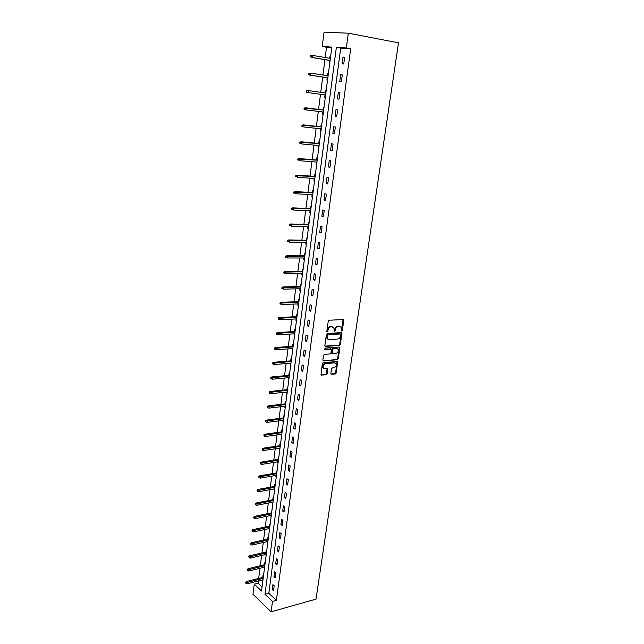 <?xml version="1.0" encoding="UTF-8"?>
<svg xmlns="http://www.w3.org/2000/svg" width="644" height="644" viewBox="0 0 644 644"><rect width="100%" height="100%" fill="white"/><g stroke="black" fill="none" stroke-linecap="round" stroke-linejoin="round"><path stroke-width="0.97" d="M341.731 331.056L342.358 330.372L343.791 320.414L343.163 319.521L329.164 320.237L328.247 321.227L326.838 331.314L327.297 331.942L328.118 329.945C328.529 328.102 329.511 327.039 331.048 326.774L333.842 327.458L334.204 331.33L335.194 330.807L335.379 329.511C335.79 327.683 336.756 326.629 338.285 326.363L341.022 327.031L341.731 331.056M341.304 330.734L343.083 319.521M326.862 331.62L327.53 329.664L328.118 329.945M334.131 331.177L334.783 329.237L335.379 329.511M330.847 373.488L331.483 374.333L335.339 373.955L336.224 372.973L337.649 361.582L323.264 362.556L322.354 363.554L320.962 375.058L326.218 374.84L327.12 373.85L327.651 368.601L324.785 368.585L323.385 367.949C322.676 365.873 323.377 364.44 325.478 363.643L334.614 362.846L335.967 363.458C336.675 365.51 335.991 366.943 333.914 367.748L332.401 367.885L331.507 368.875L330.847 373.488M272.501 601.424L271.116 611.8L316.035 599.137L398.499 42.826L348.315 33.182L346.343 47.986L336.361 47.374L264.974 594.299L272.501 601.424L276.381 600.361L350.682 48.767L346.343 47.986M339.436 345.417L340.338 344.435L341.916 333.479L341.28 332.594L327.321 333.463L326.403 334.453L324.858 345.554L325.51 346.44L339.436 345.417L338.841 345.128L339.742 344.154L341.215 332.594M339.839 347.905L338.269 358.772L337.376 359.755L323.489 360.93L322.837 360.068L323.489 355.375L324.407 354.377L330.082 353.926L330.984 352.936L331.298 349.193L324.866 349.402L325.051 348.09L339.203 347.044L339.839 347.905L339.243 347.615L337.681 358.475L338.269 358.772M350.682 48.767L340.684 48.139L268.83 593.269L276.381 600.361M342.994 57.042L342.093 63.869L343.743 64.014L344.653 57.171L342.994 57.042L344.629 57.324M340.644 74.736L339.75 81.49L341.384 81.675L342.286 74.905L340.644 74.736L342.278 74.994M338.317 92.253L337.432 98.935L339.058 99.16L339.952 92.454L338.317 92.253L339.943 92.478M336.015 109.585L335.138 116.21L336.748 116.467L337.633 109.826L336.015 109.585M333.737 126.747L332.868 133.3L334.461 133.598L335.339 127.029L333.737 126.747M331.483 143.733L330.622 150.221L332.207 150.559L333.069 144.055L331.483 143.733M329.245 160.557L328.392 166.981L329.969 167.351L330.823 160.911L329.245 160.557M327.039 177.213L326.194 183.572L327.748 183.975L328.601 177.599L327.039 177.213M324.85 193.699L324.013 199.994L325.558 200.437L326.395 194.126L324.85 193.699M322.676 210.024L321.847 216.263L323.385 216.738L324.214 210.491L322.676 210.024M320.527 226.189L319.714 232.371L321.235 232.878L322.056 226.688L320.527 226.189M318.402 242.2L317.589 248.318L319.102 248.866L319.915 242.732L318.402 242.2M316.301 258.059L315.496 264.112L316.993 264.692L317.798 258.622L316.301 258.059M314.216 273.764L313.419 279.762L314.9 280.365L315.705 274.36L314.216 273.764M312.147 289.317L311.358 295.258L312.831 295.894L313.628 289.945L312.147 289.317M310.102 304.717L309.321 310.601L310.778 311.269L311.567 305.377L310.102 304.717M308.074 319.971L307.301 325.808L308.75 326.508L309.531 320.664L308.074 319.971M306.069 335.089L305.304 340.861L306.737 341.594L307.51 335.806L306.069 335.089M304.081 350.062L303.316 355.778L304.749 356.543L305.514 350.811L304.081 350.062M302.108 364.89L301.36 370.558L302.777 371.347L303.533 365.671L302.108 364.89M300.16 379.582L299.412 385.201L300.82 386.014L301.569 380.387L300.16 379.582M298.228 394.144L297.488 399.707L298.88 400.544L299.629 394.973L298.228 394.144M296.312 408.562L295.58 414.076L296.964 414.945L297.697 409.423L296.312 408.562M294.413 422.858L293.688 428.316L295.065 429.21L295.789 423.736L294.413 422.858M292.529 437.018L291.812 442.428L293.181 443.346L293.897 437.928L292.529 437.018M290.669 451.05L289.953 456.411L291.313 457.353L292.03 451.983L290.669 451.05M288.818 464.952L288.118 470.265L289.462 471.231L290.17 465.91L288.818 464.952M286.991 478.725L286.29 483.99L287.627 484.988L288.327 479.708L286.991 478.725M285.179 492.378L284.487 497.603L285.807 498.617L286.508 493.393L285.179 492.378M283.384 505.91L282.692 511.086L284.012 512.125L284.696 506.949L283.384 505.91M281.597 519.33L280.921 524.449L282.225 525.512L282.909 520.376L281.597 519.33M279.834 532.62L279.158 537.7L280.454 538.787L281.13 533.699L279.834 532.62M278.087 545.798L277.411 550.829L278.699 551.94L279.375 546.893L278.087 545.798M276.348 558.855L275.688 563.846L276.968 564.973L277.628 559.974L276.348 558.855M274.634 571.8L273.974 576.75L275.246 577.901L275.906 572.943L274.634 571.8M272.927 584.631L272.275 589.542L273.531 590.709L274.191 585.799L272.927 584.631M331.741 47.584L326.508 47.262L325.196 57.541M324.922 59.659L322.966 75.01M322.7 77.063L320.752 92.309M320.503 94.298L318.571 109.4M318.321 111.396L316.413 126.313M316.156 128.333L314.272 143.048M314.014 145.101L312.155 159.632M311.897 161.7L310.062 176.045M309.796 178.138L307.985 192.306M307.719 194.416L305.932 208.406M305.659 210.54L303.896 224.353M303.622 226.503L301.875 240.148M301.601 242.321L299.879 255.789M299.597 257.978L297.906 271.277M297.617 273.491L295.942 286.628M295.66 288.858L294.002 301.827M293.712 304.081L292.078 316.888M291.788 319.158L290.17 331.805M289.881 334.091L288.287 346.593M287.989 348.895L286.419 361.236M286.121 363.554L284.559 375.742M284.262 378.084L282.724 390.127M282.426 392.478L280.905 404.368M280.607 406.734L279.102 418.487M278.804 420.87L277.322 432.478M277.017 434.877L275.552 446.34M275.238 448.755L273.797 460.082M273.483 462.505L272.058 473.702M271.744 476.141L270.335 487.202M270.021 489.649L268.62 500.581M268.307 503.045L266.93 513.84M266.616 516.319L265.248 526.985M264.934 529.473L263.589 540.018M263.267 542.514L261.939 552.93M261.617 555.442L260.305 565.738M259.983 568.266L258.679 578.433M258.357 580.969L258.075 583.174L262.052 586.909M330.638 56.117L330.018 56.076L329.728 58.298M329.454 60.415L329.148 62.774L329.768 62.83M328.392 73.505L327.772 73.44L327.482 75.702M327.216 77.747L326.919 80.081L327.53 80.146M325.55 90.643L326.162 90.732L325.55 90.643L325.26 92.929M325.003 94.918L324.705 97.212L325.317 97.292L324.705 97.212M323.964 107.765L323.36 107.669L323.063 109.955M322.805 111.943L322.515 114.173L323.119 114.27M321.783 124.638L321.179 124.525L320.889 126.804M320.632 128.816L320.35 130.965L320.954 131.078M319.625 141.342L319.03 141.221L318.74 143.483M318.474 145.52L318.208 147.597L318.804 147.726M317.484 157.885L316.896 157.756L316.607 159.994M316.341 162.055L316.083 164.067L316.671 164.204M315.367 174.266L314.779 174.122L314.497 176.351M314.224 178.436L313.974 180.376L314.562 180.529M313.274 190.495L312.694 190.334L312.404 192.548M312.131 194.657L311.889 196.525L312.477 196.694M311.197 206.563L310.617 206.386L310.336 208.592M310.062 210.717L309.828 212.52L310.408 212.697M309.144 222.47L308.565 222.285L308.283 224.474M308.009 226.624L307.784 228.362L308.355 228.556M307.108 238.232L306.536 238.03L306.254 240.212M305.972 242.377L305.763 244.052L306.327 244.253M305.087 253.849L304.523 253.631L304.242 255.797M303.96 257.986L303.751 259.596L304.314 259.806M303.091 269.305L302.527 269.087L302.253 271.237M301.972 273.442L301.77 274.988L302.326 275.213M301.11 284.624L300.555 284.39L300.281 286.532M299.991 288.754L299.798 290.235L300.354 290.476M299.154 299.798L298.599 299.549L298.325 301.674M298.035 303.92L297.85 305.345L298.405 305.594M297.206 314.827L296.659 314.57L296.385 316.687M296.095 318.949L295.918 320.31L296.465 320.575M295.282 329.72L294.743 329.454L294.469 331.555M294.179 333.834L294.01 335.138L294.55 335.411M293.374 344.476L292.835 344.194L292.569 346.287M292.271 348.581L292.11 349.829L292.65 350.119M291.491 359.094L290.951 358.805L290.686 360.882M290.388 363.192L290.235 364.383L290.766 364.681M289.615 373.584L289.084 373.279L288.818 375.347M288.52 377.674L288.375 378.809L288.906 379.115M287.763 387.93L287.232 387.624L286.966 389.676M286.669 392.019L286.532 393.098L287.055 393.42M285.928 402.154L285.405 401.832L285.139 403.877M284.833 406.235L284.704 407.266L285.22 407.588M284.109 416.249L283.585 415.911L283.32 417.948M283.014 420.323L283.408 421.635M282.297 430.216L281.782 429.87L281.525 431.891M281.219 434.281L281.613 435.553M280.51 444.054L279.995 443.708L279.738 445.712M279.432 448.119L279.826 449.351M278.739 457.771L278.232 457.409L277.975 459.414M277.661 461.829L278.063 463.02M276.984 471.368L276.477 470.997L276.22 472.986M275.906 475.417L276.308 476.568M275.238 484.843L274.738 484.465L274.481 486.445M274.167 488.885L274.577 489.995M273.515 498.206L273.016 497.812L272.766 499.784M272.444 502.24L272.855 503.31M271.808 511.449L271.309 511.046L271.06 513.002M270.738 515.474L271.148 516.504M270.11 524.57L269.619 524.16L269.369 526.108M269.047 528.587L269.458 529.585M268.427 537.579L267.936 537.168L267.687 539.1M267.365 541.596L267.783 542.554M266.761 550.475L266.278 550.057L266.028 551.98M265.706 554.484L266.125 555.41M265.111 563.267L264.628 562.832L264.378 564.748M264.056 567.267L264.475 568.153M263.468 575.945L262.993 575.503L262.744 577.41M262.422 579.938L262.841 580.791M271.116 611.8L252.971 594.291L254.251 584.148L261.52 591.031L331.805 47.093L322.225 46.505L324.037 32.2L348.315 33.182M258.075 583.174L254.251 584.148M326.508 47.262L322.225 46.505M340.684 48.139L336.361 47.374M268.83 593.269L264.974 594.299M330.018 56.076L330.63 56.181M327.772 73.44L328.384 73.537M337.432 98.935L339.058 99.16M335.138 116.21L336.756 116.403M322.515 114.173L323.127 114.246M332.868 133.3L334.486 133.469M320.35 130.965L320.954 131.03M330.622 150.221L332.232 150.374M318.208 147.597L318.812 147.653M328.392 166.981L330.002 167.102M316.083 164.067L316.679 164.115M326.194 183.572L327.788 183.669M313.974 180.376L314.578 180.417M324.013 199.994L325.606 200.075M311.889 196.525L312.493 196.557M321.847 216.263L323.441 216.32M309.828 212.52L310.424 212.544M319.714 232.371L321.292 232.404M307.784 228.362L308.379 228.379M317.589 248.318L319.174 248.334M305.763 244.052L306.351 244.06M315.496 264.112L317.065 264.112M303.751 259.596L304.346 259.588M313.419 279.762L314.988 279.729M301.77 274.988L302.358 274.98M311.358 295.258L312.92 295.21M299.798 290.235L300.386 290.219M309.321 310.601L310.883 310.537M297.85 305.345L298.438 305.32M307.301 325.808L308.854 325.719M295.918 320.31L296.506 320.285M305.304 340.861L306.85 340.757M294.01 335.138L294.59 335.105M303.316 355.778L304.862 355.657M292.11 349.829L292.69 349.789M301.36 370.558L302.897 370.421M290.235 364.383L290.814 364.335M299.412 385.201L300.949 385.04M288.375 378.809L288.947 378.752M297.488 399.707L299.017 399.53M286.532 393.098L287.103 393.041M295.58 414.076L297.101 413.883M284.704 407.266L285.276 407.193M293.688 428.316L295.21 428.107M282.893 421.297L283.465 421.224M291.812 442.428L293.334 442.203M281.098 435.207L281.669 435.127M289.953 456.411L291.466 456.169M279.319 448.989L279.882 448.9M288.118 470.265L289.623 470.007M277.556 462.65L278.119 462.561M286.29 483.99L287.796 483.716M275.809 476.19L276.373 476.093M284.487 497.603L285.984 497.313M274.078 489.617L274.642 489.512M282.692 511.086L284.189 510.781M272.356 502.916L272.919 502.811M280.921 524.449L282.41 524.136M270.657 516.102L271.221 515.989M279.158 537.7L280.647 537.37M268.975 529.175L269.53 529.054M277.411 550.829L278.892 550.483M267.3 542.135L267.856 542.015M275.688 563.846L277.162 563.484M265.642 554.983L266.197 554.854M273.974 576.75L275.447 576.372M264 567.718L264.547 567.581M272.275 589.542L273.74 589.155M262.366 580.349L262.921 580.204M340.008 326.347L339.436 326.299M334.783 329.237C335.194 327.402 336.16 326.355 337.681 326.081L338.841 326.017M332.819 326.766L332.224 326.709M327.53 329.664C327.933 327.82 328.915 326.766 330.461 326.492L331.628 326.428M324.954 346.142L338.841 345.128M340.692 334.566L340.249 333.954L327.997 334.727L327.353 335.419L327.603 338.865L329.245 339.63L337.617 339.066C339.13 338.784 340.096 337.738 340.499 335.918L340.692 334.566M328.005 339.283L327.007 338.575L326.572 336.498L327.41 334.445L339.654 333.673M323.489 360.93L336.788 359.449L337.681 358.475M330.823 348.951L324.431 349.096M335.918 353.459C338.019 352.654 338.704 351.213 337.971 349.129L336.627 348.517L333.415 348.758L332.505 349.74L332.199 353.484L335.918 353.459M337.11 348.549L336.627 348.517M332.071 353.419L331.483 352.558L331.918 349.451L332.819 348.46L336.031 348.219M339.243 347.615L339.155 347.044M335.138 362.886L334.614 362.846M323.634 368.223L322.797 367.635C322.097 365.567 322.797 364.134 324.89 363.337L334.027 362.54M321.485 375.299L320.913 374.985L325.639 374.526L326.532 373.536L327.112 368.368M330.919 374.011L334.751 373.649L335.645 372.667L337.11 361.365M310.593 55.625L310.448 56.769L311.076 56.817L311.221 55.674L310.593 55.625L312.678 55.432L312.421 57.485L311.285 57.388L330.066 60.512M311.076 56.817L312.421 57.485L330.082 60.423M311.221 55.674L312.678 55.432L330.34 58.403M311.285 57.388L310.448 56.769M308.412 73.287L308.275 74.406L308.895 74.479L309.039 73.352L308.412 73.287L310.48 73.102L310.231 75.123L309.112 75.01L327.828 77.844M308.895 74.479L310.231 75.123L327.836 77.795M309.039 73.352L310.48 73.102L328.094 75.799M309.112 75.01L308.275 74.406M306.955 92.446L325.614 94.998L306.955 92.446L306.117 91.875L306.737 91.955L306.874 90.844L306.254 90.764L306.117 91.875M306.254 90.764L307.204 90.442L325.872 93.018M306.874 90.844L308.315 90.587L308.065 92.591L306.737 91.955M304.121 108.063L303.984 109.166L304.596 109.263L304.733 108.152L304.121 108.063L306.174 107.894L305.924 109.883L323.417 112.024M304.596 109.263L305.924 109.883L303.984 109.166M304.733 108.152L323.666 110.068M305.063 107.717L323.674 110.027M302.004 125.186L301.875 126.28L302.479 126.393L302.616 125.298L302.004 125.186L304.048 125.025L303.799 126.997L321.235 128.881M302.479 126.393L301.875 126.28M302.616 125.298L321.485 126.94M302.946 124.831L321.493 126.868M299.911 142.139L299.782 143.218L300.386 143.346L300.523 142.268L299.911 142.139L301.939 141.994L301.698 143.942L319.078 145.576M300.386 143.346L299.782 143.218M300.523 142.268L319.327 143.66M300.853 141.769L319.344 143.54M297.842 158.923L297.713 159.994L298.309 160.139L298.446 159.068L297.842 158.923L299.863 158.786L299.621 160.718L316.945 162.103M298.309 160.139L297.713 159.994M298.446 159.068L317.186 160.203M298.776 158.537L317.21 160.042M295.789 175.546L295.66 176.609L296.256 176.762L296.385 175.699L295.789 175.546L297.794 175.418L297.56 177.325L314.827 178.477M296.256 176.762L295.66 176.609M296.385 175.699L315.069 176.593M296.723 175.136L315.093 176.392M293.761 192.001L293.632 193.055L294.219 193.224L294.348 192.17L293.761 192.001L295.757 191.88L295.524 193.772L312.734 194.681M294.219 193.224L293.632 193.055M294.348 192.17L312.976 192.822M294.694 191.574L313.008 192.58M291.748 208.302L291.619 209.34L292.207 209.525L292.336 208.479L291.748 208.302L293.736 208.189L293.503 210.057L310.658 210.741M292.207 209.525L291.619 209.34M292.336 208.479L310.899 208.898M292.682 207.859L310.931 208.616M289.76 224.434L289.631 225.464L290.211 225.666L290.339 224.635L289.76 224.434L290.686 223.975L291.732 224.329L291.499 226.181L308.605 226.64M290.211 225.666L289.631 225.464M290.339 224.635L308.838 224.812M290.686 223.975L308.879 224.49M287.788 240.413L287.659 241.436L288.238 241.645L288.359 240.623L287.788 240.413L288.713 239.938L289.752 240.317L289.518 242.152L306.568 242.386M288.238 241.645L287.659 241.436M288.359 240.623L306.802 240.574M288.713 239.938L306.85 240.22M285.831 256.24L285.711 257.254L286.282 257.479L286.403 256.465L285.831 256.24L286.757 255.749L287.788 256.151L287.562 257.97L304.556 257.986M286.403 256.465L304.789 256.191M286.757 255.749L304.837 255.797M287.562 257.97L286.282 257.479M283.899 271.913L283.779 272.919L284.342 273.153L284.463 272.154L283.899 271.913L284.817 271.414L285.839 271.832L285.622 273.636L302.559 273.434M284.463 272.154L302.785 271.655M284.817 271.414L302.841 271.229M285.622 273.636L284.342 273.153M281.983 287.441L281.863 288.432L282.426 288.681L282.547 287.691L281.983 287.441L282.901 286.918L283.915 287.369L283.698 289.148L300.579 288.737M282.547 287.691L300.804 286.983M282.901 286.918L300.869 286.516M283.698 289.148L282.426 288.681M280.084 302.817L279.963 303.799L280.526 304.057L280.647 303.074L280.084 302.817L281.001 302.286L282.008 302.752L281.79 304.515L298.623 303.896M280.647 303.074L298.848 302.157M281.001 302.286L298.913 301.658M281.79 304.515L280.526 304.057M278.208 318.047L278.087 319.022L278.643 319.295L278.763 318.321L278.208 318.047L279.118 317.5L280.116 317.991L279.899 319.738L296.683 318.917M278.763 318.321L296.9 317.194M279.118 317.5L296.973 316.655M279.899 319.738L278.643 319.295M276.348 333.133L276.228 334.099L276.775 334.381L276.896 333.423L276.348 333.133L277.258 332.57L278.248 333.085L278.031 334.816L294.759 333.793M276.896 333.423L294.976 332.087M277.258 332.57L295.049 331.523M278.031 334.816L276.775 334.381M274.497 348.082L274.384 349.032L274.932 349.33L275.044 348.38L274.497 348.082L275.407 347.502L276.389 348.034L276.179 349.748L292.851 348.541M275.044 348.38L293.076 346.842M275.407 347.502L293.149 346.247M276.179 349.748L274.932 349.33M272.678 362.886L272.557 363.828L273.096 364.142L273.217 363.192L272.678 362.886L273.579 362.298L274.553 362.846L274.344 364.552L290.967 363.144M273.217 363.192L291.185 361.469M273.579 362.298L291.265 360.833M274.344 364.552L273.096 364.142M270.866 377.553L270.746 378.487L271.285 378.809L270.866 377.553L271.768 376.949L272.734 377.521L272.525 379.211L289.1 377.617M271.398 377.875L289.309 375.951M271.768 376.949L289.398 375.291M272.525 379.211L271.285 378.809M269.071 392.091L269.49 393.347L269.071 392.091L269.973 391.472L270.931 392.067L270.73 393.734L287.24 391.954M269.603 392.413L287.457 390.304M269.973 391.472L287.546 389.612M270.73 393.734L269.49 393.347M267.292 406.485L267.711 407.749L267.292 406.485L268.194 405.857L269.144 406.469L268.942 408.127L285.405 406.163M267.824 406.831L285.622 404.529M268.194 405.857L285.711 403.812M268.942 408.127L267.711 407.749M265.529 420.757L265.948 422.013L265.529 420.757L266.431 420.113L267.381 420.741L267.171 422.384L283.585 420.25M266.061 421.104L283.795 418.624M266.431 420.113L283.891 417.876M267.171 422.384L265.948 422.013M263.79 434.893L264.201 436.157L263.79 434.893L264.684 434.241L265.626 434.885L265.425 436.511L281.782 434.201M264.306 435.255L281.992 432.599M264.684 434.241L282.096 431.81M265.425 436.511L264.201 436.157M262.06 448.9L262.47 450.164L262.06 448.9L262.953 448.232L263.887 448.9L263.686 450.51L279.995 448.031M262.575 449.271L280.204 446.437M262.953 448.232L280.309 445.632M263.686 450.51L262.47 450.164M260.345 462.778L260.748 464.05L260.345 462.778L261.239 462.102L262.164 462.786L261.963 464.38L278.224 461.732M260.86 463.165L278.433 460.162M261.239 462.102L278.538 459.317M261.963 464.38L260.748 464.05M258.647 476.536L259.049 477.808L258.647 476.536L259.54 475.852L260.458 476.552L260.265 478.13L276.469 475.32M259.162 476.93L276.67 473.759M259.54 475.852L276.783 472.889M260.265 478.13L259.049 477.808M256.964 490.173L257.367 491.444L256.964 490.173L257.85 489.472L258.767 490.189L258.574 491.758L274.73 488.78M257.471 490.575L274.932 487.234M257.85 489.472L275.044 486.341M258.574 491.758L257.367 491.444M255.298 503.68L255.692 504.952L255.298 503.68L256.183 502.972L257.093 503.713L256.9 505.258L273.008 502.127M255.805 504.091L273.209 500.597M256.183 502.972L273.322 499.672M256.9 505.258L255.692 504.952M253.647 517.076L254.042 518.348L253.647 517.076L254.525 516.359L255.427 517.108L255.233 518.645L271.301 515.353M254.147 517.494L271.494 513.84M254.525 516.359L271.615 512.89M255.233 518.645L254.042 518.348M252.005 530.35L252.4 531.622L252.005 530.35L252.891 529.618L253.784 530.39L253.591 531.912L269.603 528.466M252.504 530.777L269.796 526.961M252.891 529.618L269.925 525.987M253.591 531.912L252.4 531.622M250.387 543.504L250.774 544.784L250.387 543.504L251.265 542.763L252.15 543.552L251.965 545.057L267.928 541.467M250.878 543.947L268.121 539.978M251.265 542.763L268.25 538.98M251.965 545.057L250.774 544.784M248.777 556.545L249.164 557.825L248.777 556.545L249.655 555.796L250.532 556.593L250.347 558.098L266.262 554.355M249.26 556.996L266.455 552.874M249.655 555.796L266.584 551.852M250.347 558.098L249.164 557.825M247.183 569.473L247.562 570.753L247.183 569.473L248.053 568.716L248.93 569.529L248.745 571.019L264.612 567.131M247.666 569.932L264.797 565.665M248.053 568.716L264.934 564.619M248.745 571.019L247.562 570.753M245.597 582.289L245.976 583.569L245.597 582.289L246.467 581.524L247.336 582.353L247.159 583.826L262.969 579.793M246.08 582.756L263.163 578.336M246.467 581.524L263.299 577.274M247.159 583.826L245.976 583.569M341.763 330.098L342.358 330.372M327.345 330.96L327.941 331.241M334.598 330.525L335.194 330.807M337.681 326.081L338.285 326.363M330.461 326.492L331.048 326.774M343.196 320.149L343.791 320.414M324.97 346.166L325.51 346.44M341.32 333.198L341.916 333.479M339.742 344.154L340.338 344.435M327.41 334.445L327.997 334.727M326.766 335.138L327.353 335.419M326.572 336.498L327.168 336.788M336.788 359.449L337.376 359.755M330.195 348.662L330.783 348.951M332.819 348.46L333.415 348.758M331.918 349.451L332.505 349.74M331.483 352.558L332.071 352.848M324.89 363.337L325.478 363.643M327.184 368.907L327.772 369.213M326.532 373.536L327.12 373.85M325.639 374.526L326.218 374.84M337.19 361.904L337.778 362.21M335.645 372.667L336.224 372.973M334.751 373.649L335.339 373.955M330.927 374.027L331.483 374.333M343.147 319.521L343.654 319.746M341.288 332.594L341.779 332.819M327.007 338.575L327.603 338.865M331.612 353.186L332.199 353.484M339.235 347.036L339.702 347.269M322.797 367.635L323.385 367.949M327.2 368.368L327.651 368.601M337.206 361.356L337.649 361.582"/></g></svg>
